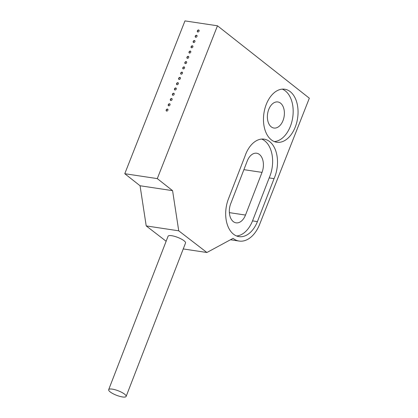 <?xml version="1.0" encoding="UTF-8"?>
<svg xmlns="http://www.w3.org/2000/svg" width="418" height="418" viewBox="0 0 418 418"><rect width="100%" height="100%" fill="white"/><g stroke="black" fill="none" stroke-linecap="round" stroke-linejoin="round"><path stroke-width="0.63" d="M124.773 173.71L140.061 185.759L172.577 190.655L157.288 178.606L124.773 173.71L184.965 20.9L217.48 25.796L157.288 178.606M274.051 178.643A26.877 17.06 98.6 0 0 264.166 139.168A26.877 17.06 98.6 0 0 244.958 156.243L228.432 198.916A26.809 17.018 98.6 0 0 238.991 236.625A26.809 17.018 98.6 0 0 257.41 221.618L274.051 178.643L269.176 177.906L252.529 220.882A26.809 17.018 -81.4 0 1 236.593 235.977M257.41 221.618L252.529 220.882M261.684 139.079A26.877 17.06 -81.4 0 1 269.176 177.906M271.282 139.8A26.809 17.018 98.6 0 0 276.768 142.245A26.809 17.018 98.6 0 0 297.59 118.268A26.809 17.018 98.6 0 0 284.752 89.222A26.809 17.018 98.6 0 0 264.871 108.659A26.809 17.018 98.6 0 0 271.282 139.8M274.37 141.597A26.809 17.018 98.6 0 0 292.71 117.531A26.809 17.018 98.6 0 0 282.27 89.133M183.241 248.94L206.9 252.503L233.066 238.344A29.788 18.909 98.6 0 0 239.164 241.061A29.788 18.909 98.6 0 0 259.672 224.273L309.33 98.204L217.48 25.796M166.662 111.078A1.129 0.82 128.2 0 1 166.364 110.953A1.129 0.82 128.2 0 1 166.416 109.558A1.129 0.82 128.2 0 1 167.759 109.182A1.129 0.82 128.2 0 1 167.832 110.394A1.129 0.82 128.2 0 1 166.662 111.078M168.741 105.806A1.129 0.82 128.2 0 1 168.438 105.681A1.129 0.82 128.2 0 1 168.496 104.286A1.129 0.82 128.2 0 1 169.839 103.91A1.129 0.82 128.2 0 1 169.907 105.122A1.129 0.82 128.2 0 1 168.741 105.806M170.816 100.534A1.129 0.82 128.2 0 1 170.518 100.409A1.129 0.82 128.2 0 1 170.57 99.014A1.129 0.82 128.2 0 1 171.913 98.638A1.129 0.82 128.2 0 1 171.981 99.85A1.129 0.82 128.2 0 1 170.816 100.534M172.895 95.262A1.129 0.82 128.2 0 1 172.592 95.137A1.129 0.82 128.2 0 1 172.65 93.742A1.129 0.82 128.2 0 1 173.992 93.366A1.129 0.82 128.2 0 1 174.06 94.578A1.129 0.82 128.2 0 1 172.895 95.262M174.97 89.99A1.129 0.82 128.2 0 1 174.672 89.865A1.129 0.82 128.2 0 1 174.724 88.47A1.129 0.82 128.2 0 1 176.067 88.093A1.129 0.82 128.2 0 1 176.135 89.306A1.129 0.82 128.2 0 1 174.97 89.99M177.049 84.718A1.129 0.82 128.2 0 1 176.746 84.593A1.129 0.82 128.2 0 1 176.804 83.198A1.129 0.82 128.2 0 1 178.146 82.821A1.129 0.82 128.2 0 1 178.214 84.034A1.129 0.82 128.2 0 1 177.049 84.718M179.123 79.446A1.129 0.82 128.2 0 1 178.826 79.321A1.129 0.82 128.2 0 1 178.878 77.931A1.129 0.82 128.2 0 1 180.221 77.549A1.129 0.82 128.2 0 1 180.289 78.762A1.129 0.82 128.2 0 1 179.123 79.446M181.198 74.174A1.129 0.82 128.2 0 1 180.9 74.049A1.129 0.82 128.2 0 1 180.957 72.659A1.129 0.82 128.2 0 1 182.295 72.277A1.129 0.82 128.2 0 1 182.368 73.49A1.129 0.82 128.2 0 1 181.198 74.174M183.277 68.902A1.129 0.82 128.2 0 1 182.979 68.777A1.129 0.82 128.2 0 1 183.032 67.387A1.129 0.82 128.2 0 1 184.375 67.005A1.129 0.82 128.2 0 1 184.442 68.218A1.129 0.82 128.2 0 1 183.277 68.902M185.352 63.63A1.129 0.82 128.2 0 1 185.054 63.505A1.129 0.82 128.2 0 1 185.111 62.115A1.129 0.82 128.2 0 1 186.449 61.733A1.129 0.82 128.2 0 1 186.522 62.946A1.129 0.82 128.2 0 1 185.352 63.63M187.431 58.358A1.129 0.82 128.2 0 1 187.128 58.233A1.129 0.82 128.2 0 1 187.186 56.843A1.129 0.82 128.2 0 1 188.528 56.461A1.129 0.82 128.2 0 1 188.596 57.674A1.129 0.82 128.2 0 1 187.431 58.358M189.506 53.086A1.129 0.82 128.2 0 1 189.208 52.961A1.129 0.82 128.2 0 1 189.26 51.571A1.129 0.82 128.2 0 1 190.603 51.189A1.129 0.82 128.2 0 1 190.671 52.402A1.129 0.82 128.2 0 1 189.506 53.086M191.585 47.814A1.129 0.82 128.2 0 1 191.282 47.689A1.129 0.82 128.2 0 1 191.339 46.299A1.129 0.82 128.2 0 1 192.682 45.917A1.129 0.82 128.2 0 1 192.75 47.13A1.129 0.82 128.2 0 1 191.585 47.814M193.659 42.547A1.129 0.82 128.2 0 1 193.362 42.417A1.129 0.82 128.2 0 1 193.414 41.027A1.129 0.82 128.2 0 1 194.757 40.645A1.129 0.82 128.2 0 1 194.825 41.857A1.129 0.82 128.2 0 1 193.659 42.547M195.739 37.275A1.129 0.82 128.2 0 1 195.436 37.145A1.129 0.82 128.2 0 1 195.493 35.755A1.129 0.82 128.2 0 1 196.836 35.373A1.129 0.82 128.2 0 1 196.904 36.585A1.129 0.82 128.2 0 1 195.739 37.275M197.813 32.003A1.129 0.82 128.2 0 1 197.515 31.872A1.129 0.82 128.2 0 1 197.568 30.483A1.129 0.82 128.2 0 1 198.911 30.101A1.129 0.82 128.2 0 1 198.978 31.313A1.129 0.82 128.2 0 1 197.813 32.003M166.139 241.254L146.216 225.919L140.061 185.759M206.9 252.503L178.732 230.814L172.577 190.655M271.219 126.842A13.193 8.376 98.6 0 0 273.921 128.044A13.193 8.376 98.6 0 0 284.162 116.246A13.193 8.376 98.6 0 0 277.845 101.955A13.193 8.376 98.6 0 0 268.063 111.517A13.193 8.376 98.6 0 0 271.219 126.842M262.018 172.388L245.497 215.061A13.616 8.642 -81.4 0 1 236.076 222.841A13.616 8.642 -81.4 0 1 230.893 203.242L247.242 161.014A13.616 8.642 -81.4 0 1 256.657 153.234A13.616 8.642 -81.4 0 1 262.018 172.388L243.893 169.656M126.131 396.426L185.54 243.004A9.363 2.403 -158.8 0 0 177.676 237.382A9.363 2.403 -158.8 0 0 168.078 236.243L108.67 389.665A9.363 2.403 -158.8 0 0 110.247 391.969A9.363 2.403 -158.8 0 0 119.647 396.327A9.363 2.403 -158.8 0 0 126.131 396.426A9.363 2.403 -158.8 0 0 118.268 390.804A9.363 2.403 -158.8 0 0 108.67 389.665M146.216 225.919L178.732 230.814M199.015 30.206A1.129 0.82 -51.8 0 0 197.798 30.66A1.129 0.82 -51.8 0 0 197.641 31.951M196.935 35.478A1.129 0.82 -51.8 0 0 195.723 35.932A1.129 0.82 -51.8 0 0 195.561 37.223M194.861 40.75A1.129 0.82 -51.8 0 0 193.644 41.204A1.129 0.82 -51.8 0 0 193.487 42.495M192.782 46.022A1.129 0.82 -51.8 0 0 191.569 46.476A1.129 0.82 -51.8 0 0 191.413 47.767M190.707 51.294A1.129 0.82 -51.8 0 0 189.49 51.748A1.129 0.82 -51.8 0 0 189.333 53.039M188.633 56.566A1.129 0.82 -51.8 0 0 187.416 57.02A1.129 0.82 -51.8 0 0 187.259 58.311M186.553 61.838A1.129 0.82 -51.8 0 0 185.336 62.292A1.129 0.82 -51.8 0 0 185.179 63.583M184.479 67.11A1.129 0.82 -51.8 0 0 183.262 67.564A1.129 0.82 -51.8 0 0 183.105 68.855M182.4 72.382A1.129 0.82 -51.8 0 0 181.187 72.837A1.129 0.82 -51.8 0 0 181.025 74.127M180.325 77.654A1.129 0.82 -51.8 0 0 179.108 78.109A1.129 0.82 -51.8 0 0 178.951 79.399M178.246 82.926A1.129 0.82 -51.8 0 0 177.033 83.381A1.129 0.82 -51.8 0 0 176.871 84.671M176.171 88.198A1.129 0.82 -51.8 0 0 174.954 88.653A1.129 0.82 -51.8 0 0 174.797 89.943M174.092 93.47A1.129 0.82 -51.8 0 0 172.88 93.925A1.129 0.82 -51.8 0 0 172.718 95.215M172.017 98.742A1.129 0.82 -51.8 0 0 170.8 99.197A1.129 0.82 -51.8 0 0 170.643 100.487M169.943 104.014A1.129 0.82 -51.8 0 0 168.726 104.469A1.129 0.82 -51.8 0 0 168.569 105.759M167.864 109.286A1.129 0.82 -51.8 0 0 166.646 109.741A1.129 0.82 -51.8 0 0 166.489 111.031M245.497 215.061L229.367 212.637M230.464 239.749L239.164 241.061"/></g></svg>
